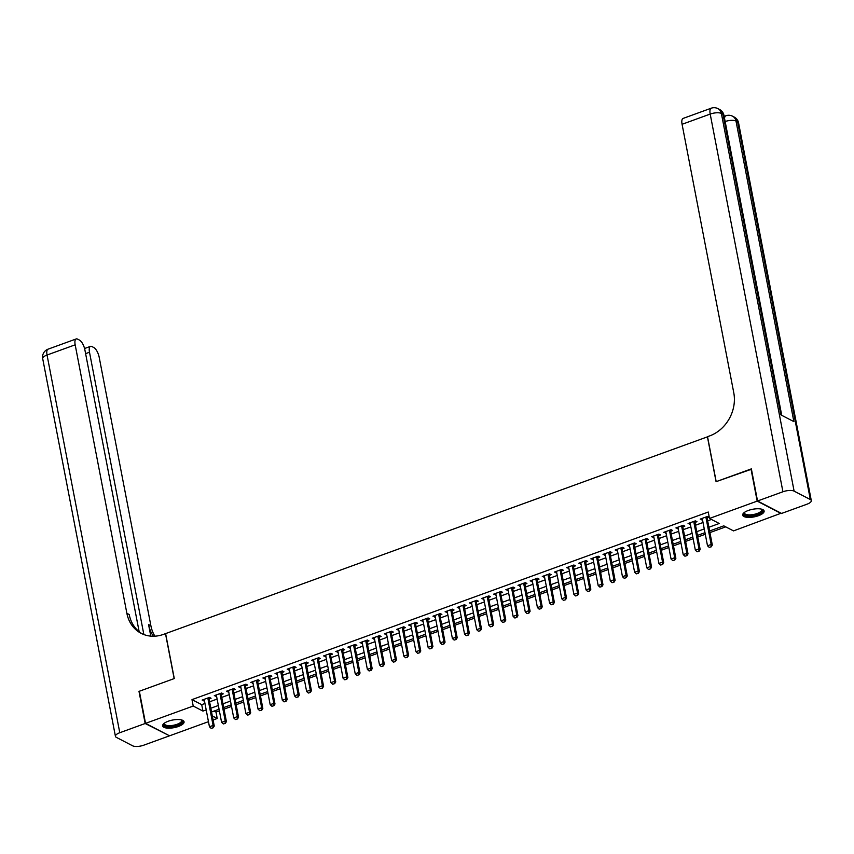 <?xml version="1.0" encoding="UTF-8"?>
<svg xmlns="http://www.w3.org/2000/svg" width="854" height="854" viewBox="0 0 854 854"><rect width="100%" height="100%" fill="white"/><g stroke="black" fill="none" stroke-linecap="round" stroke-linejoin="round"><path stroke-width="1.28" d="M168.27 721.224A10.921 3.875 -10.9 0 1 184.058 721.79A10.921 3.875 -10.9 0 1 178.401 726.476A10.921 3.875 -10.9 0 1 162.623 725.911A10.921 3.875 -10.9 0 1 168.27 721.224M748.328 510.457A10.921 3.875 -10.9 0 1 764.116 511.012A10.921 3.875 -10.9 0 1 758.459 515.709A10.921 3.875 -10.9 0 1 742.681 515.143A10.921 3.875 -10.9 0 1 748.328 510.457M781.132 513.211L733.522 530.889L723.776 525.851L709.61 530.996M214.055 711.062L215.998 712.065L219.371 710.838M224.004 709.151L231.519 706.418M236.152 704.742L243.668 702.009M248.3 700.323L255.816 697.601M260.449 695.914L267.964 693.181M272.597 691.494L280.112 688.772M284.745 687.086L292.26 684.353M296.893 682.677L304.408 679.944M309.041 678.257L316.556 675.525M321.189 673.849L328.705 671.116M333.338 669.429L340.853 666.696M345.486 665.02L353.001 662.288M357.634 660.601L365.149 657.868M369.782 656.192L377.297 653.459M381.93 651.773L389.445 649.04M394.078 647.364L401.593 644.631M406.216 642.945L413.742 640.212M418.364 638.536L425.89 635.803M430.512 634.116L438.038 631.384M442.66 629.708L450.186 626.975M454.808 625.288L462.334 622.555M466.957 620.879L474.482 618.147M479.105 616.46L486.631 613.727M491.253 612.051L498.779 609.318M503.401 607.632L510.927 604.899M515.549 603.223L523.075 600.49M527.697 598.803L535.223 596.071M539.845 594.395L547.371 591.662M551.994 589.975L559.519 587.242M564.142 585.566L571.668 582.834M576.29 581.147L583.816 578.414M588.438 576.738L595.953 574.005M600.586 572.319L608.101 569.586M612.734 567.91L620.25 565.177M624.882 563.491L632.398 560.758M637.031 559.082L644.546 556.349M649.179 554.662L656.694 551.93M661.327 550.254L668.842 547.521M673.475 545.834L680.99 543.101M685.623 541.425L693.138 538.693M697.771 537.006L705.287 534.273M709.92 532.597L725.719 526.854M215.998 712.065L217.236 718.492L213.094 719.997M208.461 721.673L169.551 735.817L145.532 723.37L193.217 706.044L202.953 711.083L206.198 709.909M209.049 698.999L211.066 698.262L209.443 697.419L202.152 700.066L204.426 700.675M221.197 694.58L223.214 693.854L221.592 693.01L214.301 695.658L216.574 696.266M233.345 690.171L235.362 689.434L233.74 688.591L226.449 691.238L228.723 691.847M245.493 685.751L247.511 685.025L245.888 684.182L238.597 686.829L240.86 687.438M257.641 681.343L259.659 680.606L258.036 679.763L250.745 682.41L253.008 683.019M269.789 676.923L271.807 676.197L270.174 675.354L262.893 678.001L265.156 678.61M281.937 672.514L283.944 671.778L282.322 670.934L275.041 673.582L277.304 674.19M294.086 668.095L296.092 667.369L294.47 666.526L287.19 669.173L289.453 669.782M306.234 663.686L308.241 662.95L306.618 662.106L299.338 664.754L301.601 665.362M318.382 659.267L320.389 658.541L318.766 657.697L311.486 660.345L313.749 660.953M330.53 654.858L332.537 654.121L330.914 653.278L323.634 655.925L325.897 656.534M342.678 650.438L344.685 649.713L343.062 648.869L335.782 651.517L338.045 652.125M354.826 646.03L356.833 645.293L355.211 644.45L347.92 647.097L350.193 647.706M366.974 641.61L368.981 640.884L367.359 640.041L360.068 642.688L362.342 643.297M379.123 637.201L381.13 636.465L379.507 635.622L372.216 638.269L374.49 638.877M391.271 632.782L393.278 632.056L391.655 631.213L384.364 633.86L386.638 634.469M403.419 628.373L405.426 627.637L403.803 626.793L396.512 629.441L398.786 630.049M415.567 623.954L417.574 623.228L415.951 622.385L408.66 625.032L410.934 625.64M427.705 619.545L429.722 618.808L428.1 617.965L420.808 620.612L423.082 621.221M439.853 615.126L441.87 614.4L440.248 613.556L432.957 616.204L435.23 616.812M452.001 610.717L454.018 609.98L452.396 609.137L445.105 611.784L447.379 612.393M464.149 606.297L466.167 605.571L464.544 604.728L457.253 607.375L459.527 607.984M476.297 601.889L478.315 601.152L476.692 600.309L469.401 602.967L471.675 603.564M488.445 597.469L490.463 596.743L488.84 595.9L481.549 598.547L483.823 599.156M500.593 593.06L502.611 592.324L500.988 591.48L493.697 594.138L495.971 594.736M512.742 588.641L514.759 587.915L513.137 587.072L505.846 589.719L508.119 590.327M524.89 584.232L526.907 583.495L525.285 582.652L517.994 585.31L520.267 585.908M537.038 579.813L539.055 579.087L537.433 578.243L530.142 580.891L532.416 581.499M549.186 575.404L551.204 574.667L549.581 573.824L542.29 576.482L544.564 577.08M561.334 570.984L563.352 570.259L561.729 569.415L554.438 572.063L556.712 572.671M573.482 566.576L575.5 565.839L573.877 564.996L566.586 567.654L568.86 568.252M585.63 562.156L587.648 561.43L586.025 560.587L578.734 563.234L581.008 563.843M597.779 557.747L599.796 557.011L598.174 556.167L590.883 558.826L593.156 559.423M609.927 553.328L611.944 552.602L610.322 551.759L603.031 554.406L605.305 555.015M622.075 548.919L624.093 548.183L622.47 547.35L615.179 549.997L617.442 550.595M634.223 544.5L636.241 543.774L634.607 542.93L627.327 545.578L629.59 546.186M646.371 540.091L648.389 539.354L646.756 538.522L639.475 541.169L641.738 541.767M658.519 535.671L660.526 534.946L658.904 534.102L651.623 536.75L653.886 537.358M670.668 531.263L672.674 530.526L671.052 529.693L663.771 532.341L666.035 532.939M682.816 526.843L684.823 526.117L683.2 525.274L675.92 527.921L678.183 528.53M694.964 522.434L696.971 521.698L695.348 520.865L688.068 523.513L690.331 524.11M708.884 527.249L719.239 523.491L709.493 518.442L708.254 512.026L191.979 699.618L201.715 704.667L204.96 703.482M209.593 701.807L217.108 699.074M221.741 697.387L229.256 694.654M233.889 692.978L241.404 690.245M246.037 688.559L253.553 685.826M258.186 684.15L265.701 681.417M270.334 679.731L277.849 676.998M282.482 675.322L289.997 672.589M294.63 670.902L302.145 668.17M306.767 666.494L314.293 663.761M318.916 662.074L326.441 659.341M331.064 657.665L338.59 654.933M343.212 653.246L350.738 650.513M355.36 648.837L362.886 646.104M367.508 644.418L375.034 641.685M379.656 640.009L387.182 637.276M391.805 635.589L399.33 632.857M403.953 631.181L411.479 628.448M416.101 626.761L423.627 624.028M428.249 622.352L435.775 619.62M440.397 617.933L447.923 615.2M452.545 613.524L460.071 610.791M464.693 609.105L472.219 606.372M476.842 604.696L484.357 601.963M488.99 600.277L496.505 597.544M501.138 595.868L508.653 593.135M513.286 591.448L520.801 588.716M525.434 587.04L532.949 584.307M537.582 582.62L545.098 579.887M549.73 578.211L557.246 575.479M561.879 573.792L569.394 571.059M574.027 569.383L581.542 566.65M586.175 564.964L593.69 562.231M598.323 560.555L605.838 557.822M610.471 556.135L617.986 553.403M622.619 551.727L630.135 548.994M634.768 547.307L642.283 544.574M646.916 542.898L654.431 540.166M659.064 538.479L666.579 535.746M671.201 534.07L678.727 531.337M683.349 529.651L690.875 526.918M695.498 525.242L703.023 522.509M707.646 520.823L711.435 519.445M707.112 518.015L709.119 517.289L707.496 516.446L700.216 519.093L702.479 519.702M145.532 723.37L139.351 691.249L174.28 678.556L165.612 633.593L707.55 436.81M707.411 436.725L716.068 481.688L751.424 469.23M750.997 469.006L757.178 501.117L781.196 513.564M191.979 699.618L193.217 706.044M709.493 518.442L757.178 501.117M210.831 708.222L218.346 705.489M222.979 703.813L230.495 701.081M235.128 699.394L242.643 696.661M247.276 694.985L254.791 692.252M259.413 690.566L266.939 687.833M271.561 686.157L279.087 683.424M283.709 681.738L291.235 679.005M295.858 677.329L303.383 674.596M308.006 672.909L315.532 670.176M320.154 668.501L327.68 665.768M332.302 664.081L339.828 661.348M344.45 659.672L351.976 656.939M356.598 655.253L364.124 652.52M368.747 650.844L376.272 648.111M380.895 646.425L388.421 643.692M393.043 642.016L400.569 639.283M405.191 637.596L412.717 634.864M417.339 633.188L424.865 630.455M429.487 628.768L437.002 626.035M441.635 624.359L449.151 621.627M453.784 619.94L461.299 617.218M465.932 615.531L473.447 612.798M478.08 611.122L485.595 608.39M490.228 606.703L497.743 603.97M502.376 602.294L509.891 599.561M514.524 597.875L522.04 595.142M526.672 593.466L534.188 590.733M538.821 589.046L546.336 586.314M550.969 584.638L558.484 581.905M563.117 580.218L570.632 577.485M575.265 575.809L582.78 573.077M587.413 571.39L594.928 568.657M599.561 566.981L607.077 564.248M611.71 562.562L619.225 559.829M623.847 558.153L631.373 555.42M635.995 553.734L643.521 551.001M648.143 549.325L655.669 546.592M660.291 544.905L667.817 542.173M672.44 540.497L679.965 537.764M684.588 536.077L692.114 533.344M696.736 531.668L704.262 528.936M212.315 715.94L217.236 718.492M704.977 532.672L697.462 535.405M692.829 537.091L685.314 539.824M680.681 541.5L673.165 544.233M668.533 545.919L661.017 548.652M656.384 550.328L648.869 553.061M644.236 554.748L636.721 557.481M632.099 559.156L624.573 561.889M619.951 563.576L612.425 566.309M607.802 567.985L600.277 570.718M595.654 572.404L588.128 575.137M583.506 576.813L575.98 579.546M571.358 581.232L563.832 583.965M559.21 585.641L551.684 588.374M547.062 590.061L539.536 592.793M534.914 594.469L527.388 597.202M522.765 598.889L515.24 601.622M510.617 603.298L503.091 606.03M498.469 607.717L490.943 610.45M486.321 612.126L478.795 614.859M474.173 616.545L466.647 619.278M462.025 620.954L454.499 623.687M449.877 625.374L442.361 628.106M437.728 629.782L430.213 632.515M425.58 634.202L418.065 636.935M413.432 638.611L405.917 641.343M401.284 643.03L393.769 645.763M389.136 647.439L381.621 650.172M376.988 651.858L369.472 654.591M364.839 656.267L357.324 659M352.691 660.686L345.176 663.419M340.543 665.095L333.028 667.828M328.395 669.515L320.88 672.247M316.247 673.923L308.732 676.656M304.099 678.343L296.584 681.076M291.951 682.752L284.435 685.484M279.802 687.171L272.287 689.904M267.654 691.58L260.139 694.313M255.517 695.999L247.991 698.732M243.369 700.408L235.843 703.141M231.22 704.828L223.695 707.56M219.072 709.236L211.546 711.969M201.715 704.667L202.953 711.083M701.572 518.602L701.839 519.937M689.424 523.011L689.69 524.345M677.286 527.43L677.542 528.765M665.138 531.839L665.394 533.174M652.99 536.259L653.246 537.593M640.842 540.667L641.098 542.002M628.693 545.087L628.95 546.421M616.545 549.496L616.801 550.83M604.397 553.915L604.653 555.249M592.249 558.324L592.505 559.658M580.101 562.743L580.357 564.078M567.953 567.152L568.209 568.486M555.805 571.572L556.061 572.906M543.656 575.98L543.913 577.315M531.508 580.4L531.764 581.734M519.36 584.809L519.616 586.143M507.212 589.228L507.468 590.562M495.064 593.637L495.32 594.971M482.916 598.056L483.172 599.391M470.767 602.465L471.024 603.799M458.619 606.884L458.876 608.219M446.471 611.293L446.727 612.628M434.323 615.713L434.579 617.047M422.175 620.121L422.431 621.456M410.027 624.53L410.283 625.875M397.879 628.95L398.135 630.284M385.73 633.358L385.987 634.703M373.582 637.778L373.838 639.112M361.434 642.187L361.69 643.532M349.286 646.606L349.553 647.94M337.138 651.015L337.405 652.36M324.99 655.434L325.257 656.769M312.842 659.843L313.108 661.188M300.704 664.263L300.96 665.597M288.556 668.671L288.812 670.016M276.408 673.091L276.664 674.425M264.26 677.5L264.516 678.845M252.111 681.919L252.368 683.253M239.963 686.328L240.22 687.673M227.815 690.747L228.071 692.082M215.667 695.156L215.923 696.501M203.519 699.575L203.775 700.91M709.226 547.371L711.243 546.816L709.226 547.371L707.507 545.781L702.223 518.367M705.874 517.044L711.147 544.457L712.321 545.065L711.243 546.816M706.856 516.681A1.398 1.196 -62.6 0 0 706.877 516.809L712.321 545.065M707.507 545.781L711.147 544.457L711.051 546.709M761.533 509.144A9.447 3.352 -10.9 0 1 761.533 509.155A9.447 3.352 -10.9 0 1 761.095 512.528A9.447 3.352 -10.9 0 1 749.246 515.795A9.447 3.352 -10.9 0 1 744.378 512.453L744.378 512.453M744.592 512.304A8.743 3.106 169.1 0 0 744.485 513.062A8.743 3.106 169.1 0 0 750.997 514.823A8.743 3.106 169.1 0 0 760.38 511.856A8.743 3.106 169.1 0 0 761.661 509.753A8.743 3.106 169.1 0 0 761.288 509.091M742.692 514.514A10.846 3.854 169.1 0 0 751.2 516.232A10.846 3.854 169.1 0 0 762.259 512.603A10.846 3.854 169.1 0 0 763.86 510.436M181.475 719.922L181.475 719.922A9.447 3.352 -10.9 0 1 181.037 723.295A9.447 3.352 -10.9 0 1 169.188 726.573A9.447 3.352 -10.9 0 1 164.32 723.221L164.32 723.221M164.534 723.071A8.743 3.106 169.1 0 0 164.427 723.84A8.743 3.106 169.1 0 0 170.939 725.59A8.743 3.106 169.1 0 0 180.322 722.623A8.743 3.106 169.1 0 0 181.603 720.53A8.743 3.106 169.1 0 0 181.229 719.858M162.634 725.281A10.846 3.854 169.1 0 0 171.142 727A10.846 3.854 169.1 0 0 182.201 723.37A10.846 3.854 169.1 0 0 183.802 721.214M724.619 116.208L724.075 115.93M757.541 500.988L781.559 513.435L806.955 504.212A8.401 2.978 169.1 0 0 811.3 500.604A8.401 2.978 169.1 0 0 810.339 499.547L794.113 491.135A8.401 2.978 169.1 0 0 782.926 491.765L757.541 500.988L751.36 468.867L716.186 481.645L707.528 436.682L709.599 435.935A34.982 29.826 -62.6 0 0 733.778 392.787L682.079 124.289A8.401 3.224 -110 0 1 683.104 118.418L711.222 108.202A8.401 3.224 70 0 0 710.197 114.073L682.079 124.289M782.926 491.765L710.197 114.073A8.401 2.978 -10.9 0 1 721.384 113.443L723.007 114.287L780.898 414.895L793.878 421.62L735.988 121.012L737.61 121.855A8.401 2.978 -10.9 0 1 738.571 122.912L811.3 500.604M145.169 723.498L138.988 691.377L174.152 678.599L165.495 633.636L163.434 634.394A34.982 29.826 117.4 0 1 141.145 633.337A34.982 29.826 117.4 0 1 126.872 613.311L75.173 344.813L47.045 355.029L119.784 732.721L145.169 723.498L169.124 735.593M143.856 634.543L89.489 352.232A8.401 3.224 70 0 1 90.513 346.361A8.401 3.224 70 0 1 91.901 346.543L93.812 347.535A8.401 3.224 70 0 1 99.192 357.26L150.891 625.758A34.982 29.826 117.4 0 0 154.905 636.187M153.4 636.23A34.982 29.826 117.4 0 1 148.564 624.541L150.784 636.123M119.784 732.721A8.401 2.978 169.1 0 0 115.429 736.329A8.401 2.978 169.1 0 0 116.39 737.386L132.616 745.798A8.401 2.978 169.1 0 0 143.803 745.168L169.188 735.945M139.159 631.714L84.877 349.841A8.401 3.224 70 0 0 79.497 340.116L77.586 339.123A8.401 3.224 70 0 0 76.198 338.942A8.401 3.224 70 0 0 75.173 344.813M142.33 633.914A34.982 29.826 117.4 0 1 129.21 614.517L126.872 613.311M697.077 551.791L699.095 551.225L697.077 551.791L695.359 550.2L690.075 522.776M693.726 521.452L698.999 548.876L700.173 549.485L699.095 551.225M694.708 521.089A1.398 1.196 -62.6 0 0 694.729 521.218L700.173 549.485M695.359 550.2L698.999 548.876L698.903 551.129M684.929 556.2L686.947 555.644L684.929 556.2L683.211 554.609L677.927 527.196M681.577 525.872L686.851 553.285L688.025 553.894L686.947 555.644M682.559 525.509A1.398 1.196 -62.6 0 0 682.581 525.637L688.025 553.894M683.211 554.609L686.851 553.285L686.755 555.538M672.781 560.619L674.799 560.053L672.781 560.619L671.063 559.028L665.778 531.604M669.429 530.281L674.703 557.705L675.877 558.313L674.799 560.053M670.411 529.918A1.398 1.196 -62.6 0 0 670.433 530.046L675.877 558.313M671.063 559.028L674.703 557.705L674.607 559.957M660.633 565.028L662.651 564.473L660.633 565.028L658.914 563.437L653.63 536.024M657.281 534.7L662.555 562.113L663.729 562.722L662.651 564.473M658.263 534.337A1.398 1.196 -62.6 0 0 658.285 534.465L663.729 562.722M658.914 563.437L662.555 562.113L662.458 564.366M648.485 569.447L650.502 568.881L648.485 569.447L646.766 567.857L641.482 540.433M645.133 539.109L650.406 566.533L651.581 567.141L650.502 568.881M646.115 538.746A1.398 1.196 -62.6 0 0 646.136 538.874L651.581 567.141M646.766 567.857L650.406 566.533L650.31 568.785M636.337 573.856L638.354 573.301L636.337 573.856L634.618 572.265L629.334 544.852M632.985 543.528L638.258 570.942L639.432 571.55L638.354 573.301M633.967 543.165A1.398 1.196 -62.6 0 0 633.988 543.293L639.432 571.55M634.618 572.265L638.258 570.942L638.162 573.194M624.189 578.275L626.206 577.71L624.189 578.275L622.47 576.685L617.186 549.261M620.837 547.937L626.11 575.361L627.284 575.97L626.206 577.71M621.819 547.574A1.398 1.196 -62.6 0 0 621.84 547.702L627.284 575.97M622.47 576.685L626.11 575.361L626.014 577.614M612.04 582.684L614.058 582.129L612.04 582.684L610.322 581.094L605.038 553.68M608.688 552.357L613.962 579.77L615.136 580.378L614.058 582.129M609.671 551.994A1.398 1.196 -62.6 0 0 609.692 552.122L615.136 580.378M610.322 581.094L613.962 579.77L613.866 582.022M599.892 587.104L601.91 586.538L599.892 587.104L598.174 585.513L592.889 558.089M596.54 556.765L601.814 584.189L602.988 584.798L601.91 586.538M597.522 556.402A1.398 1.196 -62.6 0 0 597.544 556.53L602.988 584.798M598.174 585.513L601.814 584.189L601.718 586.442M587.744 591.512L589.762 590.957L587.744 591.512L586.025 589.922L580.741 562.508M584.392 561.174L589.676 588.598L590.84 589.207L589.762 590.957M585.374 560.822A1.398 1.196 -62.6 0 0 585.396 560.939L590.84 589.207M586.025 589.922L589.676 588.598L589.57 590.851M575.596 595.932L577.614 595.366L575.596 595.932L573.877 594.341L568.593 566.917M572.244 565.594L577.528 593.018L578.692 593.626L577.614 595.366M573.226 565.231A1.398 1.196 -62.6 0 0 573.247 565.359L578.692 593.626M573.877 594.341L577.528 593.018L577.421 595.27M563.448 600.341L565.465 599.786L563.448 600.341L561.729 598.75L556.456 571.337M560.096 570.002L565.38 597.426L566.544 598.035L565.465 599.786M561.089 569.65A1.398 1.196 -62.6 0 0 561.099 569.767L566.544 598.035M561.729 598.75L565.38 597.426L565.273 599.679M551.3 604.76L553.317 604.194L551.3 604.76L549.581 603.17L544.308 575.745M547.948 574.422L553.232 601.846L554.395 602.454L553.317 604.194M548.941 574.059A1.398 1.196 -62.6 0 0 548.951 574.187L554.395 602.454M549.581 603.17L553.232 601.846L553.125 604.098M539.152 609.169L541.169 608.614L539.152 609.169L537.433 607.578L532.159 580.165M535.8 578.831L541.084 606.255L542.247 606.863L541.169 608.614M536.792 578.478A1.398 1.196 -62.6 0 0 536.803 578.596L542.247 606.863M537.433 607.578L541.084 606.255L540.977 608.507M527.003 613.588L529.021 613.023L527.003 613.588L525.285 611.998L520.011 584.574M523.651 583.25L528.936 610.674L530.099 611.272L529.021 613.023M524.644 582.887A1.398 1.196 -62.6 0 0 524.655 583.015L530.099 611.272M525.285 611.998L528.936 610.674L528.829 612.926M514.855 617.997L516.873 617.442L514.855 617.997L513.137 616.407L507.863 588.993M511.503 587.659L516.787 615.083L517.951 615.691L516.873 617.442M512.496 587.306A1.398 1.196 -62.6 0 0 512.507 587.424L517.951 615.691M513.137 616.407L516.787 615.083L516.681 617.335M502.707 622.417L504.725 621.851L502.707 622.417L500.988 620.826L495.715 593.402M499.355 592.078L504.639 619.502L505.803 620.1L504.725 621.851M500.348 591.715A1.398 1.196 -62.6 0 0 500.359 591.843L505.803 620.1M500.988 620.826L504.639 619.502L504.533 621.755M490.559 626.825L492.577 626.27L490.559 626.825L488.84 625.235L483.567 597.811M487.207 596.487L492.491 623.911L493.655 624.52L492.577 626.27M488.2 596.135A1.398 1.196 -62.6 0 0 488.21 596.252L493.655 624.52M488.84 625.235L492.491 623.911L492.384 626.163M478.421 631.245L480.428 630.679L478.421 631.245L476.692 629.654L471.419 602.23M475.059 600.906L480.343 628.33L481.507 628.928L480.428 630.679M476.052 600.543A1.398 1.196 -62.6 0 0 476.062 600.672L481.507 628.928M476.692 629.654L480.343 628.33L480.236 630.583M466.273 635.654L468.28 635.098L466.273 635.654L464.544 634.063L459.271 606.639M462.911 605.315L468.195 632.739L469.358 633.348L468.28 635.098M463.903 604.963A1.398 1.196 -62.6 0 0 463.914 605.08L469.358 633.348M464.544 634.063L468.195 632.739L468.088 634.992M454.125 640.073L456.143 639.507L454.125 640.073L452.396 638.482L447.122 611.058M450.763 609.735L456.047 637.159L457.21 637.757L456.143 639.507M451.755 609.372A1.398 1.196 -62.6 0 0 451.777 609.5L457.21 637.757M452.396 638.482L456.047 637.159L455.94 639.411M441.977 644.482L443.995 643.927L441.977 644.482L440.258 642.891L434.974 615.467M438.614 614.143L443.899 641.567L445.062 642.176L443.995 643.927M439.607 613.791A1.398 1.196 -62.6 0 0 439.629 613.909L445.062 642.176M440.258 642.891L443.899 641.567L443.792 643.82M429.829 648.901L431.846 648.335L429.829 648.901L428.11 647.311L422.826 619.887M426.466 618.563L431.75 645.987L432.914 646.585L431.846 648.335M427.459 618.2A1.398 1.196 -62.6 0 0 427.48 618.328L432.914 646.585M428.11 647.311L431.75 645.987L431.644 648.239M417.681 653.31L419.698 652.755L417.681 653.31L415.962 651.719L410.678 624.295M414.318 622.972L419.602 650.396L420.766 651.004L419.698 652.755M415.311 622.619A1.398 1.196 -62.6 0 0 415.332 622.737L420.766 651.004M415.962 651.719L419.602 650.396L419.495 652.648M405.533 657.729L407.55 657.164L405.533 657.729L403.814 656.139L398.53 628.715M402.17 627.391L407.454 654.815L408.618 655.413L407.55 657.164M403.163 627.028A1.398 1.196 -62.6 0 0 403.184 627.156L408.618 655.413M403.814 656.139L407.454 654.815L407.347 657.068M393.384 662.138L395.402 661.583L393.384 662.138L391.666 660.548L386.382 633.124M390.022 631.8L395.306 659.224L396.48 659.832L395.402 661.583M391.015 631.448A1.398 1.196 -62.6 0 0 391.036 631.565L396.48 659.832M391.666 660.548L395.306 659.224L395.199 661.476M381.236 666.558L383.254 665.992L381.236 666.558L379.518 664.967L374.233 637.543M377.874 636.219L383.158 663.643L384.332 664.241L383.254 665.992M378.866 635.856A1.398 1.196 -62.6 0 0 378.888 635.984L384.332 664.241M379.518 664.967L383.158 663.643L383.051 665.896M369.088 670.966L371.106 670.411L369.088 670.966L367.369 669.376L362.085 641.952M365.726 640.628L371.01 668.052L372.184 668.661L371.106 670.411M366.718 640.276A1.398 1.196 -62.6 0 0 366.74 640.393L372.184 668.661M367.369 669.376L371.01 668.052L370.903 670.305M356.94 675.386L358.958 674.82L356.94 675.386L355.221 673.795L349.937 646.371M353.577 645.048L358.861 672.472L360.036 673.069L358.958 674.82M354.57 644.685A1.398 1.196 -62.6 0 0 354.591 644.813L360.036 673.069M355.221 673.795L358.861 672.472L358.765 674.724M344.792 679.795L346.809 679.24L344.792 679.795L343.073 678.204L337.789 650.78M341.429 649.456L346.713 676.88L347.888 677.489L346.809 679.24M342.422 649.104A1.398 1.196 -62.6 0 0 342.443 649.221L347.888 677.489M343.073 678.204L346.713 676.88L346.617 679.133M332.644 684.214L334.661 683.648L332.644 684.214L330.925 682.624L325.641 655.199M329.292 653.876L334.565 681.3L335.739 681.898L334.661 683.648M330.274 653.513A1.398 1.196 -62.6 0 0 330.295 653.641L335.739 681.898M330.925 682.624L334.565 681.3L334.469 683.552M320.496 688.623L322.513 688.068L320.496 688.623L318.777 687.032L313.493 659.608M317.144 658.285L322.417 685.709L323.591 686.317L322.513 688.068M318.126 657.932A1.398 1.196 -62.6 0 0 318.147 658.05L323.591 686.317M318.777 687.032L322.417 685.709L322.321 687.961M308.347 693.042L310.365 692.477L308.347 693.042L306.629 691.452L301.345 664.028M304.995 662.704L310.269 690.128L311.443 690.726L310.365 692.477M305.978 662.341A1.398 1.196 -62.6 0 0 305.999 662.469L311.443 690.726M306.629 691.452L310.269 690.128L310.173 692.38M296.199 697.451L298.217 696.896L296.199 697.451L294.481 695.861L289.196 668.436M292.847 667.113L298.121 694.537L299.295 695.145L298.217 696.896M293.829 666.76A1.398 1.196 -62.6 0 0 293.851 666.878L299.295 695.145M294.481 695.861L298.121 694.537L298.025 696.789M284.051 701.871L286.069 701.305L284.051 701.871L282.332 700.28L277.048 672.856M280.699 671.532L285.973 698.956L287.147 699.554L286.069 701.305M281.681 671.169A1.398 1.196 -62.6 0 0 281.703 671.297L287.147 699.554M282.332 700.28L285.973 698.956L285.876 701.209M271.903 706.279L273.921 705.724L271.903 706.279L270.184 704.689L264.9 677.265M268.551 675.941L273.824 703.365L274.999 703.974L273.921 705.724M269.533 675.589A1.398 1.196 -62.6 0 0 269.554 675.706L274.999 703.974M270.184 704.689L273.824 703.365L273.728 705.617M259.755 710.699L261.772 710.133L259.755 710.699L258.036 709.108L252.752 681.684M256.403 680.36L261.676 707.785L262.851 708.382L261.772 710.133M257.385 679.997A1.398 1.196 -62.6 0 0 257.406 680.126L262.851 708.382M258.036 709.108L261.676 707.785L261.58 710.037M247.607 715.108L249.624 714.552L247.607 715.108L245.888 713.517L240.604 686.093M244.255 684.769L249.528 712.193L250.702 712.802L249.624 714.552M245.237 684.417A1.398 1.196 -62.6 0 0 245.258 684.534L250.702 712.802M245.888 713.517L249.528 712.193L249.432 714.446M235.458 719.527L237.476 718.961L235.458 719.527L233.74 717.936L228.456 690.512M232.107 689.189L237.38 716.613L238.554 717.211L237.476 718.961M233.089 688.826A1.398 1.196 -62.6 0 0 233.11 688.954L238.554 717.211M233.74 717.936L237.38 716.613L237.284 718.865M223.31 723.936L225.328 723.381L223.31 723.936L221.592 722.345L216.308 694.921M219.958 693.597L225.232 721.022L226.406 721.63L225.328 723.381M220.94 693.245A1.398 1.196 -62.6 0 0 220.962 693.363L226.406 721.63M221.592 722.345L225.232 721.022L225.136 723.274M211.162 728.355L213.18 727.789L211.162 728.355L209.443 726.765L204.159 699.341M207.81 698.017L213.094 725.441L214.258 726.039L213.18 727.789M208.792 697.654A1.398 1.196 -62.6 0 0 208.814 697.782L214.258 726.039M209.443 726.765L213.094 725.441L212.988 727.693M810.339 499.547L737.61 121.855A8.401 7.163 -62.6 0 0 734.184 117.051L732.561 116.208A8.401 7.163 117.4 0 1 735.988 121.012A8.401 2.978 -10.9 0 0 725.153 121.524M781.73 415.322L723.957 115.343A8.401 2.978 -10.9 0 0 723.007 114.287A8.401 7.163 -62.6 0 0 719.58 109.472L717.958 108.639A8.401 7.163 117.4 0 1 721.384 113.443L794.113 491.135M732.561 116.208A8.401 8.401 0 0 0 725.836 115.77A8.401 3.224 70 0 0 724.555 118.418M148.564 624.541L150.891 625.758M89.489 352.232L85.613 353.641M47.045 355.029A8.401 3.224 -110 0 1 48.08 349.158A8.401 8.401 0 0 0 42.7 358.637A8.401 2.978 -10.9 0 1 47.045 355.029M723.957 115.343A8.401 8.401 0 0 0 719.58 109.472M717.958 108.639A8.401 8.401 0 0 0 711.222 108.202M725.836 115.77L724.16 116.379M738.571 122.912A8.401 8.401 0 0 0 734.184 117.051M90.513 346.361L84.567 348.517M76.198 338.942L48.08 349.158M42.7 358.637L115.429 736.329"/></g></svg>

